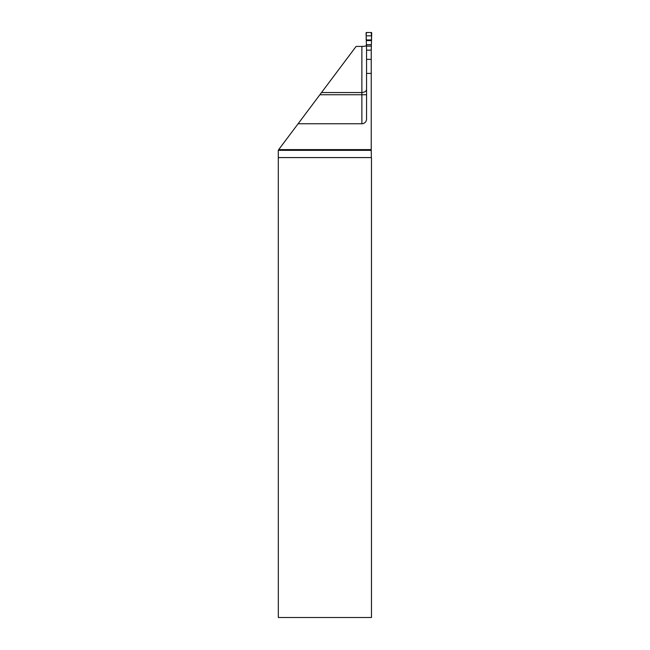 <?xml version="1.0" encoding="UTF-8"?>
<svg xmlns="http://www.w3.org/2000/svg" width="650" height="650" viewBox="0 0 650 650"><rect width="100%" height="100%" fill="white"/><g stroke="black" fill="none" stroke-linecap="round" stroke-linejoin="round"><path stroke-width="0.97" d="M298.106 123.76L361.871 123.76A4.68 4.68 0 0 0 366.551 119.08L366.551 73.418L371.231 73.418L371.231 149.597L278.72 149.597L321.523 92.544L361.871 92.544C364.918 92.219 366.478 91.13 366.551 89.278M366.551 45.289C366.283 45.971 364.723 46.353 361.871 46.418L356.111 46.418L321.523 92.544M371.231 149.597L371.353 157.584A4.68 4.68 0 0 0 371.467 157.982L371.467 617.5L278.33 617.5L278.306 150.158L278.72 149.597M371.231 50.123L371.694 33.012A0.487 0.471 105.6 0 0 371.239 32.5L366.543 32.5A0.487 0.471 74.4 0 0 366.08 33.012L366.551 50.123L371.231 50.123L371.231 73.418M366.551 50.123L366.551 73.418M371.524 35.823L371.386 40.568C368.648 40.584 365.194 41.21 366.356 38.131C366.015 36.067 366.088 34.19 366.584 32.5L371.191 32.5L371.524 35.823L366.259 35.823M361.871 123.76L361.871 46.418M366.551 94.746L319.865 94.746M278.306 150.353L371.231 150.353M371.353 157.584L278.33 157.584M366.551 59.377L371.231 59.377M366.373 39.942L371.41 39.942M366.389 40.568L371.386 40.568M366.551 44.679L371.231 44.679M366.551 46.142L371.231 46.142"/></g></svg>
